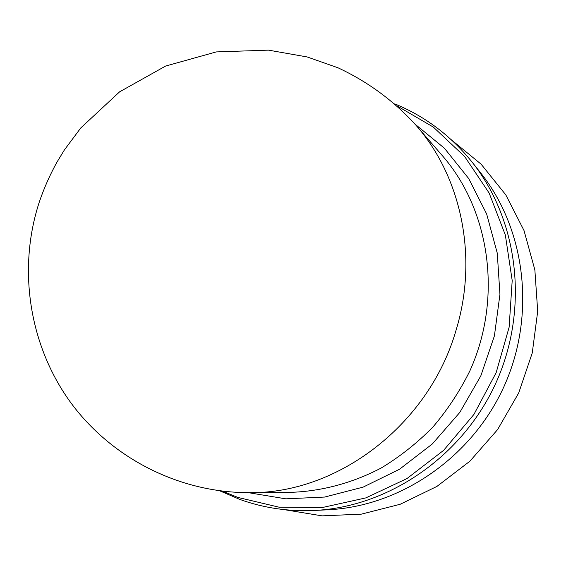 <?xml version="1.0" encoding="UTF-8"?>
<svg xmlns="http://www.w3.org/2000/svg" width="566" height="566" viewBox="0 0 566 566"><rect width="100%" height="100%" fill="white"/><g stroke="black" fill="none" stroke-linecap="round" stroke-linejoin="round"><path stroke-width="0.85" d="M289.955 492.378C321.085 491.43 352.257 483.208 381.187 468.011C399.964 456.67 417.192 443.015 432.891 427.047C447.48 409.933 459.804 391.219 469.858 370.907C502.82 298.133 490.184 210.382 442.287 155.593L415.847 125.107C461.248 176.507 478.426 256.964 456.146 329.9C429.219 424.535 337.86 493.785 249.599 492.646L289.955 492.378M248.219 492.646L285.837 498.837L324.658 497.054L363.11 487.128L399.518 469.249L432.247 444.027L459.783 412.451L480.824 375.866L494.401 335.907L499.941 294.377L497.266 253.144L486.654 213.998L468.719 178.566L444.423 148.235L414.935 124.067M222.608 491.161L237.805 497.408L279.151 507.207L322.507 507.49L365.82 497.903L406.912 478.61L443.617 450.352L473.926 414.425L496.163 372.64L509.131 327.212L512.202 280.538L505.353 235.06L489.158 193.077L464.679 156.57L433.358 127.109L396.908 105.814M219.7 490.807L239.885 499.445C263.565 507.978 288.398 511.65 314.385 510.461C388.672 506.938 462.606 456.571 496.007 382.736C529.401 308.895 518.414 220.11 472.002 161.996C450.685 135.585 424.925 116.214 394.721 103.868M314.385 510.461L328.188 509.768C400.289 506.337 471.803 457.682 504.065 386.38C536.313 315.071 525.63 229.237 480.598 172.814L472.002 161.996M283.99 509.612L322.096 515.859L361.37 514.14L400.197 504.264L436.924 486.42L469.893 461.212L497.578 429.622L518.689 392.995L532.259 352.958L537.7 311.3L534.863 269.897L524.01 230.532L505.792 194.853L481.15 164.225L451.293 139.738M249.599 492.646C180.816 492.965 112.761 459.415 71.047 403.042C29.616 346.512 17.171 269.876 39.203 202.324C43.893 188.478 49.78 175.156 56.841 162.35L64.425 149.891L80.811 127.909L119.589 91.848L165.619 66.052L216.233 51.923L268.503 50.141L307.112 56.94L337.923 67.764C367.843 81.709 393.816 100.826 415.847 125.107"/></g></svg>
